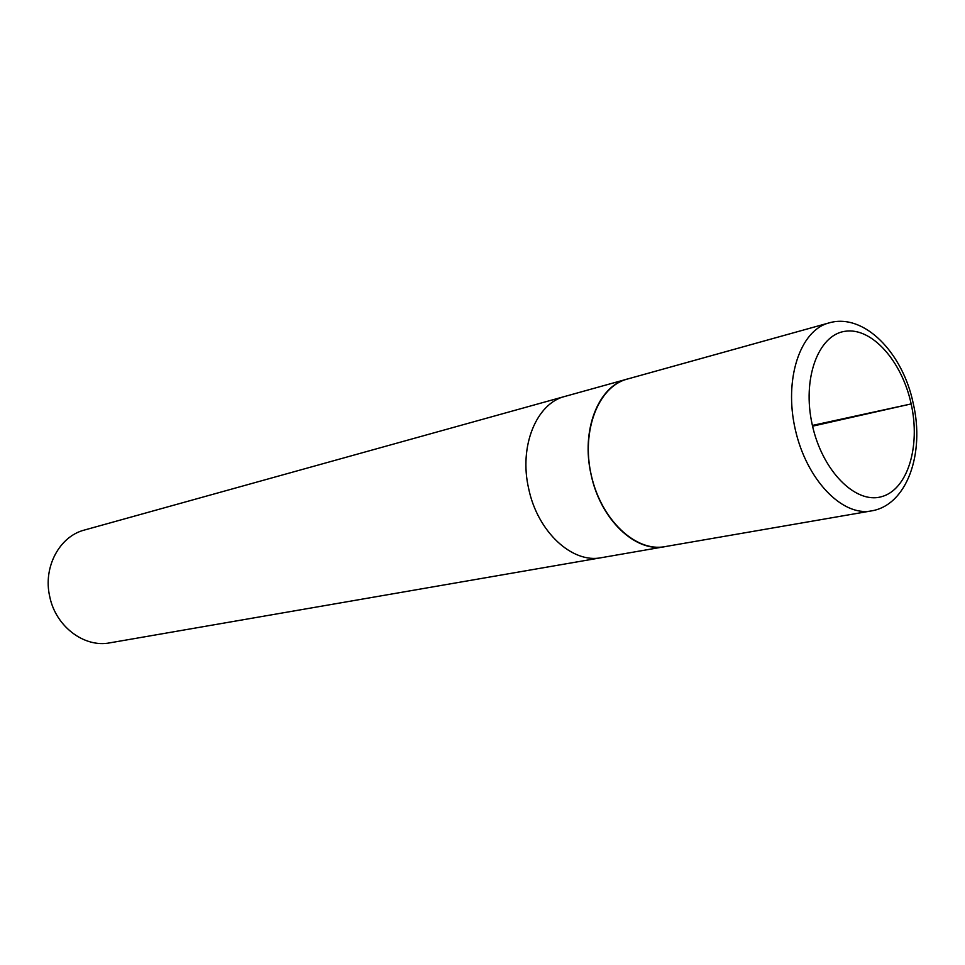 <?xml version="1.0" encoding="UTF-8"?>
<svg xmlns="http://www.w3.org/2000/svg" width="965" height="965" viewBox="0 0 965 965"><rect width="100%" height="100%" fill="white"/><g stroke="black" fill="none" stroke-linecap="round" stroke-linejoin="round"><path stroke-width="1.45" d="M628.854 378.642L84.51 530.014C59.468 536.299 42.846 567.239 49.734 596.587C55.68 626.502 84.281 647.973 109.901 642.835L601.376 557.686C572.269 563.801 537.469 531.727 528.651 488.543C518.784 446.132 536.504 403.237 565.056 396.35C536.504 403.237 518.784 446.132 528.651 488.543C537.469 531.727 572.269 563.801 601.376 557.686L666.61 546.347M627.081 379.088C598.384 385.976 580.821 430.354 591.062 474.454C600.266 519.375 635.573 552.885 664.801 546.697M828.814 322.973L627.081 379.136C598.312 386.627 581.075 430.8 591.268 475.202C601.086 519.701 635.585 552.221 664.788 546.66L871.13 510.955C906.955 505.467 924.977 453.417 913.252 403.527C902.878 352.768 863.916 312.455 828.814 322.973C800.106 330.356 783.785 379.233 795.244 429.292C806.342 479.424 842.035 516.589 871.13 510.955M812.566 426.18L910.598 404.046L812.397 425.432M812.228 424.684C822.108 470.643 855.364 504.213 881.371 496.734C907.546 489.918 920.743 446.602 911.165 403.925C901.961 361.175 871.745 327.002 845.038 331.297C818.187 334.903 801.951 378.811 812.228 424.684"/></g></svg>
